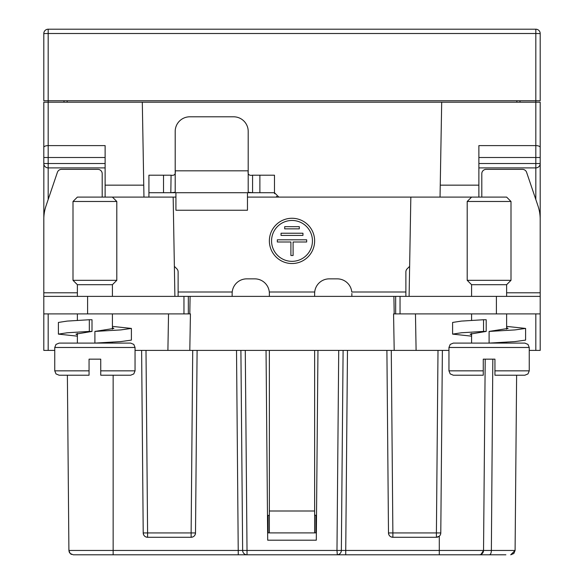 <?xml version="1.0" encoding="UTF-8"?>
<svg xmlns="http://www.w3.org/2000/svg" width="584" height="584" viewBox="0 0 584 584"><rect width="100%" height="100%" fill="white"/><g stroke="black" fill="none" stroke-linecap="round" stroke-linejoin="round"><path stroke-width="0.88" d="M335.333 29.2L336.764 29.2M540.2 296.38L393.893 296.38L394.2 313.9L540.2 313.9L540.2 163.52A4.38 4.38 0 0 1 535.82 167.9L535.82 163.52L540.2 163.52L540.2 102.2L48.18 102.2L48.18 100.74L535.82 100.74L535.82 33.507L48.18 33.507L48.18 100.74L43.8 100.74L43.8 33.58A4.38 4.38 -152.2 0 1 48.18 29.2L48.18 33.507L43.8 33.58A4.38 4.38 -152.2 0 1 48.18 29.2L535.82 29.2A4.38 4.38 0 0 1 540.2 33.58L535.82 33.507L535.82 29.2M138.7 29.2L131.451 29.2M150.263 29.2L146.467 29.2M130.933 29.2L132.364 29.2M240.849 29.2L233.651 29.2M252.463 29.2L248.667 29.2M233.133 29.2L234.564 29.2M343.1 29.2L335.851 29.2M354.663 29.2L350.867 29.2M445.249 29.2L438.051 29.2M456.863 29.2L453.067 29.2M437.533 29.2L438.964 29.2M540.2 157.505L535.82 157.505L535.82 100.74L540.2 100.74L540.2 33.58M63.999 100.74L63.985 102.2M520.015 102.2L520.001 100.74M67.16 100.74L67.16 102.2M516.84 102.2L516.84 100.74M540.2 313.9L540.2 350.4L535.82 350.4L535.82 313.9M535.82 102.2L540.2 102.2M48.18 102.2L43.8 102.2L48.18 102.2L48.18 145.606L105.12 145.606L105.12 197.1M535.82 199.509L535.82 167.9L478.88 167.9M478.88 197.1L478.88 145.606L535.82 145.606A4.38 1.781 0 0 1 540.2 147.394M135.05 350.4L448.95 350.4M409.107 296.38L410.837 197.1L440.037 197.1L440.248 185.157L478.88 185.157M43.8 313.9L43.8 296.38L87.6 296.38L87.6 313.9L43.8 313.9L43.8 350.4L54.75 350.4M529.25 350.4L535.82 350.4M391.083 536.9L392.871 537.28A4.38 4.38 0 0 1 388.491 532.936L392.871 532.936L391.28 350.4L386.9 350.4L388.491 532.936L388.893 534.725M347.48 350.4L343.1 350.4L341.355 550.457L345.735 550.457L347.48 350.4L386.9 350.4M343.1 350.4L338.72 350.4L336.975 550.457L341.355 550.457L343.1 350.4M316.302 540.2L267.698 540.2L316.302 540.2L317.959 350.4L338.72 350.4M245.28 350.4L240.9 350.4L242.645 550.457L247.025 550.457L245.28 350.4L266.041 350.4L267.698 540.2M240.9 350.4L236.52 350.4L238.265 554.8L73.285 554.8L70.175 553.508L68.905 550.457L242.645 550.457L240.9 350.4M195.107 534.725L195.509 532.936L197.1 350.4L236.52 350.4M197.1 350.4L192.72 350.4L191.129 532.936L195.509 532.936A4.38 4.38 0 0 1 191.129 537.28L192.917 536.9M337.129 554.8L247.025 554.8A4.38 4.38 0 0 1 242.645 550.457A4.38 4.38 0 0 0 247.025 554.8L113.15 554.8L113.15 375.22M341.355 550.457A4.38 4.38 -151.9 0 1 336.975 554.8L469.828 554.8M485.209 359.16L483.537 550.457A4.38 4.38 0 0 1 479.157 554.8L344.421 554.8M440.555 534.294L440.789 532.936A4.38 4.38 0 0 1 436.409 537.28L439.292 536.192L439.292 550.457L345.735 550.457L345.735 554.8L439.292 554.8L439.292 550.457L483.537 550.457A4.38 4.38 0 0 1 479.157 554.8L505.89 554.8M144.708 554.8L247.025 554.8L247.025 550.457L336.975 550.457L337.318 554.8M104.339 554.8L103.945 554.8M266.45 554.8L246.952 554.8M246.682 554.8L245.178 554.8M242.688 554.8L239.06 554.8M344.94 554.8L344.29 554.8M242.053 482.837L241.893 464.28M141.62 350.4L143.211 532.936L143.613 534.725M145.803 536.9L147.591 537.28A4.38 4.38 0 0 1 143.211 532.936L147.591 532.936L146 350.4M147.591 537.28L147.591 532.936L191.129 532.936L191.129 537.28L147.591 537.28A4.38 4.38 0 0 1 143.211 532.936M393.893 296.38L190.107 296.38L189.8 313.9L183.96 313.9L183.96 296.38L188.34 296.38L188.34 313.9L189.902 313.9M174.368 266.348L176.835 268.815A4.38 4.38 0 0 1 178.12 271.918L178.12 296.38M269.333 292.474L269.297 292A14.6 14.6 0 0 0 254.77 278.86L246.74 278.86A14.6 14.6 0 0 0 232.213 292L232.169 292.496M232.147 292.978L232.213 292L178.12 292M232.14 296.38L232.14 293.46M190.107 296.38L188.34 296.38M87.6 313.9L183.96 313.9M168.535 313.9L167.9 350.4M393.565 313.9L394.2 313.9L393.565 313.9L394.2 350.4M416.1 350.4L415.465 313.9M395.762 313.9L394.098 313.9M395.66 313.9L395.66 296.38M351.86 293.46L351.86 296.38M405.88 296.38L405.88 271.918A4.38 4.38 0 0 1 407.165 268.815L409.632 266.348M506.62 292.796L540.2 292.796L540.2 219.416A43.8 43.07 180 0 0 537.952 205.794L526.6 172.302A4.38 4.307 180 0 0 522.446 169.36L486.18 169.36A4.38 4.307 180 0 0 481.8 173.667L481.8 197.1M405.88 292L351.787 292A14.6 14.6 0 0 0 337.26 278.86L329.23 278.86A14.6 14.6 0 0 0 314.703 292L314.63 293.46L314.703 292L269.297 292L269.363 292.978M252.324 175.2L252.58 175.2C249.039 175.82 247.579 174.361 248.2 170.82L248.2 192.275L252.58 192.72L274.48 192.72L278.86 197.1L278.334 197.071M148.92 192.72L170.82 192.72L175.2 192.275L175.2 170.82C175.82 174.361 174.361 175.82 170.82 175.2L148.92 175.2L148.92 197.1M274.48 192.72L274.48 175.2L252.58 175.2L252.58 192.72L170.82 192.72L171.076 175.2M276.947 196.662L276.517 196.421M274.589 193.691L274.509 193.246M247.47 197.1L410.837 197.1M269.37 240.9A22.63 22.63 0 0 0 292 263.53A22.63 22.63 0 0 0 314.63 240.9A22.63 22.63 0 0 0 292 218.27A22.63 22.63 0 0 0 269.37 240.9M316.521 515.38L315.9 515.38L315.9 532.9L314.63 532.82L314.63 350.4M314.63 296.38L314.63 293.46M315.9 515.38L314.63 514.979M315.9 532.9L316.367 532.9M269.37 514.979L269.253 515.38L267.479 515.38M267.633 532.9L269.37 532.82L269.37 511L314.63 511M269.37 293.46L269.37 296.38M269.37 350.4L269.37 511M314.747 532.9L269.253 532.9M87.6 296.38L183.96 296.38M102.2 197.1L102.2 173.667A4.38 4.307 180 0 0 97.82 169.36L61.554 169.36A4.38 4.307 180 0 0 57.4 172.302L46.048 205.794A43.8 43.07 180 0 0 43.8 219.416L43.8 296.38M271.56 240.9A20.44 20.44 0 0 1 292 220.46A20.44 20.44 0 0 1 312.44 240.9A20.44 20.44 0 0 1 292 261.34A20.44 20.44 0 0 1 271.56 240.9M306.673 239.805L306.673 241.995L293.095 241.995L293.095 255.5L290.905 255.5L290.905 241.995L277.327 241.995L277.327 239.805L306.673 239.805M302.95 233.235L302.95 235.425L281.05 235.425L281.05 233.235L302.95 233.235M299.3 226.665L299.3 228.855L284.7 228.855L284.7 226.665L299.3 226.665M175.2 131.4A14.6 14.6 0 0 1 189.8 116.8L233.6 116.8A14.6 14.6 0 0 1 248.2 131.4L248.2 170.82L175.2 170.82L175.2 131.4M175.93 192.72L175.93 210.24L247.47 210.24L247.47 192.72M394.2 313.9L394.105 308.542M393.974 301.096L393.937 298.774M441.694 102.2L440.248 185.157M142.306 102.2L143.963 197.1L77.38 197.1L73 201.48L73 280.32L116.8 280.32L112.42 284.7L77.38 284.7L73 280.32M174.893 296.38L173.163 197.1L143.963 197.1M77.38 292.796L43.8 292.796L43.836 164.075M44.107 165.126L44.326 165.593M45.581 167.046L45.946 167.287M46.311 167.484L46.684 167.637M47.063 167.754L47.435 167.834M43.8 102.2L43.8 163.52L105.12 163.52M105.12 167.9L48.18 167.9A4.38 4.38 0 0 1 43.8 163.52A4.38 4.38 0 0 0 48.18 167.9L48.18 199.509M189.8 313.9L189.895 308.542M190.026 301.096L190.063 298.774M438 350.4L436.409 532.936L440.789 532.936L442.38 350.4M439.92 535.521L440.175 535.134M392.871 537.28L392.871 532.936L436.409 532.936L436.409 537.28L392.871 537.28A4.38 4.38 0 0 1 388.491 532.936M342.107 464.28L341.947 482.837M54.75 347.48L135.05 347.48L133.794 344.407L130.67 343.1L59.13 343.1L56.006 344.407L54.75 347.48L54.75 370.84L89.06 370.84L89.06 359.16L100.74 359.16L100.74 375.22L130.67 375.22L133.794 373.913L135.05 370.84L100.74 370.84M112.42 197.1L116.8 201.48L73 201.48M54.75 370.84L56.006 373.913L59.13 375.22L89.06 375.22L89.06 370.84M131.4 328.427L131.4 340.107L120.698 341.603L94.9 343.1L94.9 331.42L120.698 329.923L131.4 328.427L112.42 326.39M77.38 334.873L75.92 334.121L92.002 331.42L92.002 319.74L89.33 319.74L89.33 331.42L67.197 332.771L58.4 334.121L77.38 336.158M112.42 327.675L113.88 328.427L94.9 331.42M89.33 331.42L92.002 331.42M58.4 334.121L58.4 322.441L67.197 321.091L89.33 319.74M494.94 370.84L529.25 370.84L527.994 373.913L524.87 375.22L494.94 375.22L494.94 359.16L483.26 359.16L483.26 370.84L448.95 370.84L448.95 347.48L529.25 347.48L527.994 344.407L524.87 343.1L453.33 343.1L471.58 343.1L471.58 333.369M489.1 343.1L489.1 331.42L514.898 329.923L525.6 328.427L525.6 340.107L514.898 341.603L489.1 343.1L506.62 343.1L506.62 342.144M506.62 284.7L471.58 284.7L467.2 280.32L511 280.32L506.62 284.7L506.62 296.38M440.037 197.1L506.62 197.1L511 201.48L467.2 201.48L467.2 280.32M468.66 375.22L453.33 375.22L483.26 375.22L483.26 370.84M475.96 375.22L483.26 375.22M471.58 334.873L470.12 334.121L486.202 331.42L486.202 319.74L483.53 319.74L483.53 331.42L461.396 332.771L452.6 334.121L471.58 336.158M506.62 327.675L508.08 328.427L489.1 331.42M483.53 331.42L486.202 331.42M452.6 334.121L452.6 322.441L461.396 321.091L483.53 319.74M525.6 328.427L506.62 326.39M478.88 163.52L535.82 163.52L535.82 157.505L478.88 157.505M189.8 350.4L190.435 313.9M400.04 296.38L400.04 313.9M496.4 313.9L496.4 296.38M175.93 197.1L173.163 197.1M259.88 192.72L259.88 175.2M163.52 175.2L163.52 192.72M268.1 532.9L268.1 515.38M105.12 185.157L143.752 185.157M48.18 313.9L48.18 350.4M43.8 147.394A4.38 1.781 0 0 1 48.18 145.606L48.18 157.505L43.8 157.505M105.12 157.505L48.18 157.505L48.18 167.9M480.968 554.406L483.537 550.457L491.363 550.457A4.38 2.029 90 0 1 489.334 554.8M516.621 375.22L515.095 550.457L491.363 550.457L492.823 359.16M67.379 375.22L68.905 550.464L70.175 553.508L73.285 554.8M69.007 551.362L69.547 552.705M70.657 553.924L71.518 554.428M515.095 550.457L510.715 554.8L513.825 553.508L515.095 550.457M341.312 554.8L338.822 554.8M135.05 347.48L135.05 370.84M112.42 284.7L112.42 296.38M112.42 313.9L112.42 329.179M112.42 342.144L112.42 343.1M77.38 284.7L77.38 296.38M77.38 313.9L77.38 320.404M77.38 333.369L77.38 343.1M116.8 201.48L116.8 280.32M529.25 347.48L529.25 370.84M448.95 347.48L450.206 344.407L453.33 343.1M506.62 313.9L506.62 329.179M471.58 284.7L471.58 296.38M471.58 313.9L471.58 320.404M471.58 197.1L467.2 201.48M511 201.48L511 280.32M448.95 370.84L450.206 373.913L453.33 375.22"/></g></svg>
